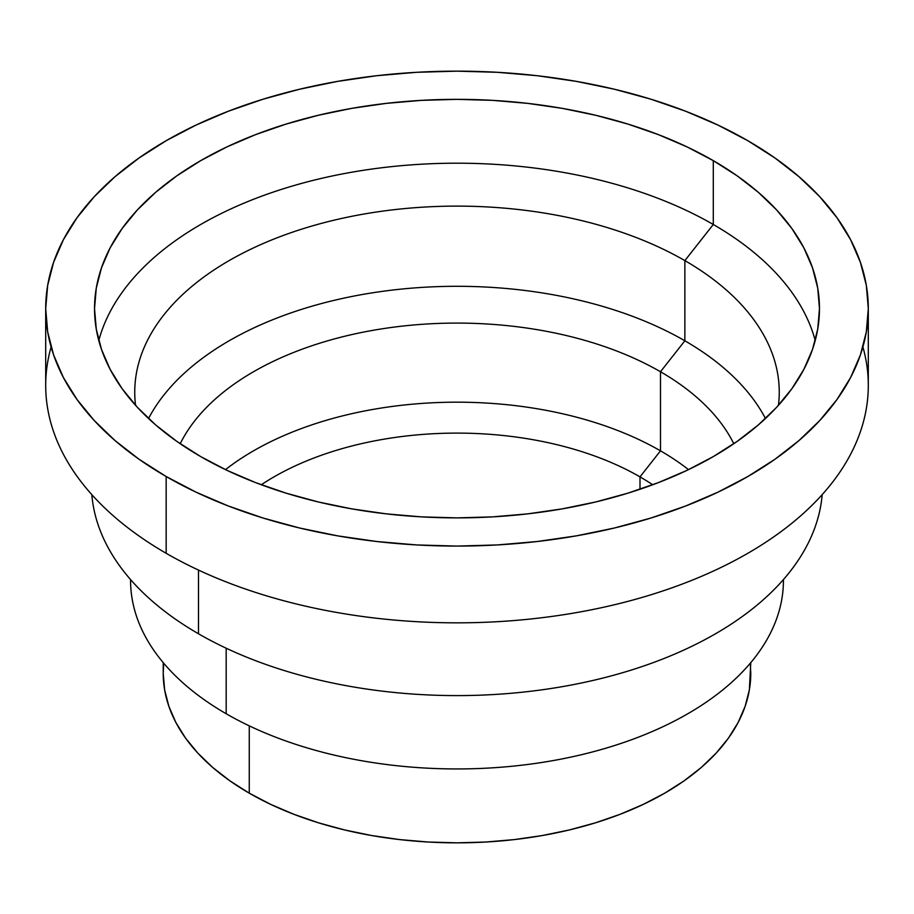 <?xml version="1.0" encoding="UTF-8"?>
<svg xmlns="http://www.w3.org/2000/svg" width="914" height="914" viewBox="0 0 914 914"><rect width="100%" height="100%" fill="white"/><g stroke="black" fill="none" stroke-linecap="round" stroke-linejoin="round"><path stroke-width="1.37" d="M862.896 347A411.3 237.457 180 0 1 644.69 596.671A411.3 237.457 180 0 1 166.165 553.29A411.3 237.457 0 0 0 614.402 604.76A411.3 237.457 0 0 0 868.3 385.377L868.3 308.612A411.3 237.457 180 0 1 614.402 528.006A411.3 237.457 180 0 1 166.165 476.525L166.165 553.29L166.165 476.525A411.3 237.457 180 0 1 45.7 308.612A411.3 237.457 180 0 1 299.598 89.229A411.3 237.457 180 0 1 747.835 140.71A411.3 237.457 180 0 1 868.3 308.612L866.323 331.896L860.394 354.94L850.591 377.551L836.996 399.487L819.732 420.554L798.985 440.548L774.935 459.262L747.835 476.525L717.924 492.178L685.511 506.059L650.882 518.044L614.402 528.006L576.391 535.855L537.238 541.511L497.319 544.938L457 546.081L416.681 544.938L376.762 541.511L337.609 535.855L299.598 528.006L263.118 518.044L228.489 506.059L196.076 492.178L166.165 476.525L139.065 459.262L115.015 440.548L94.268 420.554L77.005 399.487L63.409 377.551L53.606 354.94L47.677 331.896L45.7 308.612L47.677 285.339L53.606 262.295L63.409 239.685L77.005 217.749L94.268 196.681L115.015 176.688L139.065 157.973L166.165 140.71L196.076 125.058L228.489 111.177L263.118 99.192L299.598 89.229L337.609 81.38L376.762 75.713L416.681 72.297L457 71.155L497.319 72.297L537.238 75.713L576.391 81.38L614.402 89.229L650.882 99.192L685.511 111.177L717.924 125.058L747.835 140.71L774.935 157.973L798.985 176.688L819.732 196.681L836.996 217.749L850.591 239.685L860.394 262.295L866.323 285.339L868.3 308.612M198.487 570.073L198.487 633.779A365.6 211.077 0 0 0 588.776 681.41A365.6 211.077 0 0 0 822.177 494.634A365.6 211.077 180 0 1 588.776 681.41A365.6 211.077 180 0 1 198.487 633.779A365.6 211.077 180 0 1 91.823 494.634A365.6 211.077 0 0 0 198.487 633.779L198.487 570.073M226.181 648.22L226.181 713.743A326.424 188.467 0 0 0 581.921 754.598A326.424 188.467 0 0 0 783.424 580.481L783.424 579.579A326.424 188.467 180 0 1 582.629 754.427A326.424 188.467 180 0 1 226.181 713.743A326.424 188.467 180 0 1 130.576 579.59L130.576 580.481A326.424 188.467 0 0 0 226.181 713.743L226.181 648.22M163.72 663.233L163.218 673.23L164.634 689.853L168.862 706.316L175.865 722.471L185.576 738.135L197.904 753.182L212.722 767.463L229.905 780.83L249.259 793.169L249.259 725.853L249.259 793.169A293.782 169.616 0 0 0 569.422 829.935A293.782 169.616 0 0 0 750.782 673.23L750.28 663.233M639.994 476.868L639.994 489.253L639.994 476.868A258.788 149.416 0 0 0 261.29 484.763A258.788 149.416 180 0 1 639.994 476.868L660.491 450.842L639.994 476.868A258.788 149.416 180 0 1 652.71 484.763A258.788 149.416 0 0 0 639.994 476.868M225.484 469.636A287.784 166.142 180 0 1 660.491 450.842A287.784 166.142 0 0 0 225.484 469.636M660.491 371.747L660.491 450.842L660.491 371.747A287.784 166.142 0 0 0 180.218 443.736A287.784 166.142 180 0 1 660.491 371.747L684.86 340.785L660.491 371.747A287.784 166.142 180 0 1 733.782 443.736A287.784 166.142 0 0 0 660.491 371.747M148.536 418.509A322.254 186.045 180 0 1 684.86 340.785A322.254 186.045 0 0 0 148.536 418.509M684.86 260.604L684.86 340.785L684.86 260.604A322.254 186.045 0 0 0 323.225 222.902A322.254 186.045 0 0 0 135.558 405.325A322.254 186.045 180 0 1 134.746 392.163A322.254 186.045 180 0 1 333.679 220.274A322.254 186.045 180 0 1 684.86 260.604L713.297 224.49L684.86 260.604A322.254 186.045 180 0 1 779.254 392.163A322.254 186.045 180 0 1 778.442 405.325A322.254 186.045 0 0 0 684.86 260.604M98.781 340.545A362.47 209.272 180 0 1 344.315 173.569A362.47 209.272 180 0 1 713.297 224.49A362.47 209.272 0 0 0 344.315 173.569A362.47 209.272 0 0 0 98.781 340.545M713.297 160.647L713.297 224.49L713.297 160.647L686.951 146.846L658.377 134.621L627.861 124.064L595.711 115.278L562.213 108.355L527.709 103.373L492.532 100.357L457 99.352L421.468 100.357L386.291 103.373L351.787 108.355L318.289 115.278L286.139 124.064L255.623 134.621L227.049 146.846L200.703 160.647L176.813 175.854L155.62 192.351L137.329 209.969L122.122 228.534L110.137 247.865L101.5 267.791L96.278 288.104L94.53 308.612A362.47 209.272 180 0 1 318.289 115.278A362.47 209.272 180 0 1 713.297 160.647A362.47 209.272 180 0 1 819.47 308.612L817.722 288.104L812.5 267.791L803.863 247.865L791.878 228.534L776.672 209.969L758.38 192.351L737.187 175.854L713.297 160.647M200.703 456.589A362.47 209.272 180 0 1 94.53 308.612L96.278 329.131L101.5 349.445L110.137 369.359L122.122 388.701L137.329 407.267L155.62 424.884L176.813 441.371L200.703 456.589L227.049 470.379L255.623 482.615L286.139 493.172L318.289 501.957L351.787 508.87L386.291 513.862L421.468 516.878L457 517.884L492.532 516.878L527.709 513.862L562.213 508.87L595.711 501.957L627.861 493.172L658.377 482.615L686.951 470.379L713.297 456.589L737.187 441.371L758.38 424.884L776.672 407.267L791.878 388.701L803.863 369.359L812.5 349.445L817.722 329.131L819.47 308.612A362.47 209.272 180 0 1 595.711 501.957A362.47 209.272 180 0 1 200.703 456.589M45.7 308.612L45.7 385.377A411.3 237.457 0 0 0 166.165 553.29A411.3 237.457 180 0 1 51.104 347M815.219 340.545A362.47 209.272 0 0 0 713.297 224.49A362.47 209.272 180 0 1 815.219 340.545M765.464 418.509A322.254 186.045 0 0 0 684.86 340.785A322.254 186.045 180 0 1 765.464 418.509M688.516 469.636A287.784 166.142 0 0 0 660.491 450.842A287.784 166.142 180 0 1 688.516 469.636M163.218 662.627L163.218 673.23A293.782 169.616 0 0 0 249.259 793.169L270.624 804.343L293.782 814.26L318.506 822.817L344.578 829.935L371.724 835.545L399.681 839.589L428.209 842.023L457 842.845L485.791 842.023L514.319 839.589L542.276 835.545L569.422 829.935L595.494 822.817L620.218 814.26L643.376 804.343L664.741 793.169L684.095 780.83L701.278 767.463L716.096 753.182L728.424 738.135L738.135 722.471L745.139 706.316L749.366 689.853L750.782 662.627"/></g></svg>
